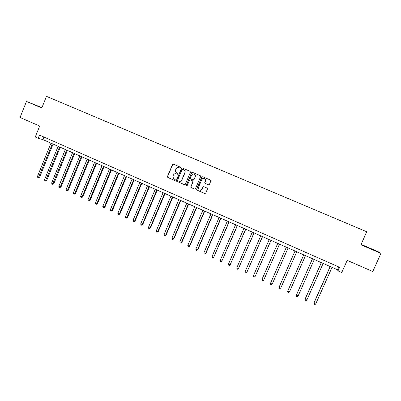 <?xml version="1.0" encoding="UTF-8"?>
<svg xmlns="http://www.w3.org/2000/svg" width="401" height="401" viewBox="0 0 401 401"><rect width="100%" height="100%" fill="white"/><g stroke="black" fill="none" stroke-linecap="round" stroke-linejoin="round"><path stroke-width="0.6" d="M180.51 167.763L180.255 167.102L173.407 164.169L172.485 164.56L167.443 176.515L167.803 177.458L174.625 180.425L175.272 180.154L175.167 179.593L173.448 178.635L172.976 176.089L173.397 175.092C174.064 173.854 175.052 173.443 176.355 173.854L177.242 174.234L177.889 173.964L177.743 173.367L176.25 172.62C175.432 171.874 175.212 170.966 175.588 169.899L176.009 168.901C176.681 167.663 177.668 167.247 178.971 167.658L179.864 168.039L180.51 167.763M208.465 184.811L209.412 184.425L210.866 181.021L210.55 180.089L202.705 176.726L201.758 177.112L196.62 189.197L196.826 190.049L204.746 193.523L205.693 193.137L207.447 189.036L207.187 188.139L203.738 186.635L202.796 187.021L201.929 189.056C201.192 190.28 200.209 190.54 198.991 189.843L198.415 187.533L201.803 179.578C202.44 178.455 203.342 178.139 204.51 178.625C205.397 179.227 205.668 180.049 205.322 181.092L204.756 182.42L205.036 183.327L208.625 184.861M41.945 107.623L26.481 101.443L20.05 117.478L39.679 126.049L35.258 137.002L38.185 138.295L39.488 135.072L339.612 267.312L338.013 270.886L341.747 272.54L347.196 260.349L372.77 271.517L380.95 253.382L377.922 251.577L361.106 244.369M26.481 101.443L41.794 108.004L46.491 96.355L366.75 231.773L360.915 244.795L380.95 253.382M190.435 172.26L190.069 171.307L182.405 168.024L181.478 168.415L176.405 180.41L176.555 181.212L184.4 184.676L185.332 184.29L190.435 172.26M192.515 172.355L200.305 175.698L200.61 176.62L195.472 188.696L194.535 189.082L191.056 187.538L190.866 186.696L192.941 181.808L192.57 180.856L190.385 179.914L189.452 180.3L187.297 185.382L186.515 185.568L186.385 184.986L191.578 172.746L192.515 172.355M38.185 138.295L42.897 139.588L337.587 269.808L338.013 270.886M43.935 137.032L42.897 139.588M338.855 266.976L337.587 269.808M41.91 107.709L32.757 103.974L41.839 107.884M376.268 251.041L361.998 244.926L376.208 251.176M179.969 168.069L178.901 167.628M176.184 173.788L177.382 174.275M173.463 164.189L172.661 164.621L167.623 176.565L167.984 177.503L174.625 180.425M182.445 168.044L181.643 168.47L176.575 180.45L176.936 181.397L184.605 184.731M182.726 169.267L182.074 169.538L177.618 180.069L177.733 180.64L178.811 181.142C180.119 181.558 181.107 181.147 181.783 179.904L184.831 172.696C185.232 171.508 184.941 170.545 183.954 169.818L182.816 169.297M179.247 181.277C180.46 181.518 181.357 181.077 181.944 179.949L181.783 179.904M182.886 169.322L184.114 169.874C185.102 170.6 185.392 171.558 184.991 172.746L181.944 179.949M190.375 179.909L192.851 180.971L193.092 181.848L191.016 186.731L191.212 187.573L194.746 189.137M192.54 172.37L191.728 172.796L186.545 185.021L186.811 185.688M195.097 176.736C195.437 175.713 195.177 174.901 194.32 174.295C193.152 173.788 192.244 174.104 191.603 175.232L190.415 178.024L190.66 178.906L192.971 179.919L193.909 179.533L195.247 176.781C195.588 175.763 195.327 174.951 194.47 174.345L194.034 174.159M193.132 179.969L193.909 179.533M195.247 176.781L194.059 179.573M204.625 178.656L204.625 178.661C205.533 179.272 205.803 180.094 205.462 181.132L204.896 182.46L205.172 183.362L208.595 184.846M204.51 178.625L204.234 178.495M199.838 190.219C200.846 190.39 201.593 190.014 202.069 189.087L201.929 189.056M203.698 186.62L202.936 187.056L202.069 189.087M202.721 176.731L201.898 177.162L196.766 189.227L197.137 190.179L204.966 193.578M50.967 143.152L37.438 176.475L38.852 177.127L39.619 177.232L53.082 144.089M39.619 177.232L38.331 177.768L52.396 143.784M38.331 177.768L37.764 177.508L37.438 176.475M58.12 146.315L44.521 179.728L45.945 180.38L46.696 180.475L60.23 147.247M46.696 180.475L45.418 181.016L59.559 146.951M45.418 181.016L44.847 180.756L44.521 179.728M65.323 149.498L51.654 182.996L53.082 183.653L53.814 183.738L67.418 150.425M53.814 183.738L52.546 184.29L66.766 150.134M52.546 184.29L51.975 184.029L51.654 182.996M72.566 152.696L58.827 186.29L60.265 186.946L60.977 187.026L74.651 153.618M60.977 187.026L59.719 187.583L60.265 186.946L74.02 153.342M59.719 187.583L59.142 187.317L58.827 186.29M79.854 155.919L66.045 189.598L67.493 190.264L68.185 190.33L81.929 156.836M68.185 190.33L66.932 190.896L67.493 190.264L81.313 156.565M66.932 190.896L66.355 190.63L66.045 189.598M87.182 159.157L73.303 192.926L74.761 193.598L75.438 193.658L89.253 160.074M75.438 193.658L74.195 194.229L74.761 193.598L88.656 159.809M74.195 194.229L73.609 193.959L73.303 192.926M94.561 162.42L80.611 196.279L82.075 196.951L82.736 197.001L96.621 163.327M82.736 197.001L81.498 197.583L82.075 196.951L96.045 163.072M81.498 197.583L80.912 197.312L80.611 196.279M101.984 165.698L87.959 199.648L89.433 200.33L90.075 200.37L104.034 166.605M90.075 200.37L88.847 200.956L89.433 200.33L103.478 166.36M88.847 200.956L88.255 200.685L87.959 199.648M109.458 169.001L95.353 203.041L96.841 203.723L97.463 203.753L111.493 169.899M97.463 203.753L96.24 204.35L96.841 203.723L110.957 169.663M96.24 204.35L95.649 204.079L95.353 203.041M116.972 172.32L102.796 206.455L104.29 207.142L104.892 207.162L118.997 173.217M104.892 207.162L103.684 207.763L104.29 207.142L118.48 172.986M103.684 207.763L103.087 207.492L102.796 206.455M124.536 175.663L110.285 209.888L111.789 210.58L112.37 210.59L126.551 176.555M112.37 210.59L111.167 211.202L111.789 210.58L126.054 176.335M111.167 211.202L110.566 210.926L110.285 209.888M132.145 179.026L117.819 213.347L119.333 214.039L119.894 214.044L134.15 179.914M119.894 214.044L118.701 214.66L119.333 214.039L133.673 179.703M118.701 214.66L118.1 214.385L117.819 213.347M139.804 182.41L125.403 216.826L126.922 217.522L127.468 217.512L141.799 183.292M127.468 217.512L126.285 218.139L126.922 217.522L141.342 183.092M126.285 218.139L125.673 217.858L125.403 216.826M147.508 185.813L133.032 220.324L134.561 221.026L135.087 221.006L149.493 186.691M135.087 221.006L133.909 221.643L134.561 221.026L149.057 186.5M133.909 221.643L133.297 221.362L133.032 220.324M155.262 189.242L140.706 223.843L142.25 224.55L142.751 224.52L157.237 190.114M142.751 224.52L141.588 225.167L142.25 224.55L156.821 189.929M141.588 225.167L140.972 224.881L140.706 223.843M163.067 192.691L148.435 227.387L149.984 228.099L150.465 228.059L165.027 193.558M150.465 228.059L149.312 228.71L149.984 228.099L164.636 193.382M149.312 228.71L148.691 228.425L148.435 227.387M170.921 196.159L156.21 230.956L157.768 231.668L158.23 231.623L172.871 197.021M158.23 231.623L157.087 232.279L157.768 231.668L172.5 196.861M157.087 232.279L156.46 231.994L156.21 230.956M191.879 172.4L191.748 172.751M178.826 199.653L164.034 234.545L165.603 235.262L166.044 235.202L180.761 200.51M166.044 235.202L164.906 235.868L165.603 235.262L180.415 200.355M164.906 235.868L164.28 235.582L164.034 234.545M186.781 203.172L171.909 238.154L173.488 238.881L173.904 238.811L188.706 204.019M173.904 238.811L172.781 239.482L173.488 238.881L188.38 203.873M172.781 239.482L172.149 239.191L171.909 238.154M194.786 206.705L179.833 241.788L181.422 242.52L181.818 242.435L196.701 207.553M181.818 242.435L180.706 243.121L181.422 242.52L196.395 207.417M180.706 243.121L180.069 242.831L179.833 241.788M202.846 210.269L187.808 245.447L189.407 246.184L189.783 246.089L204.741 211.106M189.783 246.089L188.681 246.78L189.407 246.184L204.46 210.981M188.681 246.78L188.039 246.49L187.808 245.447M210.956 213.853L195.833 249.131L197.447 249.868L197.793 249.763L212.841 214.685M197.793 249.763L196.706 250.465L197.447 249.868L212.58 214.57M196.706 250.465L196.059 250.169L195.833 249.131M219.116 217.457L203.914 252.836L205.533 253.577L205.863 253.462L220.986 218.284M205.863 253.462L204.781 254.174L205.533 253.577L220.756 218.184M204.781 254.174L204.134 253.873L203.914 252.836M227.332 221.086L212.044 256.565L213.678 257.312L229.192 221.908M213.979 257.186L212.911 257.903L213.678 257.312L228.981 221.818M212.911 257.903L212.259 257.607L212.044 256.565M235.598 224.74L220.229 260.319L221.868 261.071L237.447 225.557M222.149 260.931L221.091 261.663L221.868 261.071L237.262 225.477M221.091 261.663L220.435 261.357L220.229 260.319M243.923 228.42L228.465 264.094L230.119 264.855L245.753 229.232M230.375 264.705L229.327 265.442L230.119 264.855L245.592 229.156M229.327 265.442L228.665 265.136L228.465 264.094M252.299 232.124L236.755 267.898L238.42 268.66L254.119 232.926M238.655 268.5L237.618 269.246L238.42 268.66L253.983 232.866M237.618 269.246L236.951 268.941L236.755 267.898M260.735 235.848L245.101 271.728L246.775 272.495L262.54 236.645M245.101 271.728L245.292 272.77L245.958 273.076L246.775 272.495L262.424 236.595M269.221 239.597L253.502 275.577L255.186 276.354L271.011 240.389M253.502 275.577L253.683 276.62L254.359 276.931L255.186 276.354L270.926 240.354M277.768 243.377L261.958 279.457L263.657 280.234L279.542 244.159M261.958 279.457L262.134 280.5L262.81 280.81L263.657 280.234L279.482 244.134M286.369 247.176L270.469 283.362L272.179 284.144L288.129 247.953M270.469 283.362L270.64 284.404L271.322 284.72L272.179 284.144L288.093 247.938M280.865 287.858L296.775 251.773L280.865 287.858M295.026 251.001L279.036 287.291L280.76 288.078L279.888 288.65L279.201 288.334L279.036 287.291M303.732 254.851L287.753 291.011L289.397 292.043L305.497 255.627M303.747 254.856L287.662 291.246L287.823 292.294L288.514 292.61L289.397 292.043M312.479 258.715L296.409 294.981L298.093 296.028L314.284 259.512M312.519 258.735L296.349 295.231L296.499 296.274L297.196 296.595L298.093 296.028M321.286 262.605L305.121 298.981L306.845 300.043L323.131 263.422M321.356 262.635L305.091 299.241L305.231 300.284L305.933 300.605L306.845 300.043M330.153 266.525L313.898 303.001L315.657 304.088L332.038 267.357M330.254 266.57L313.888 303.276L314.028 304.319L314.735 304.645L315.657 304.088"/></g></svg>
